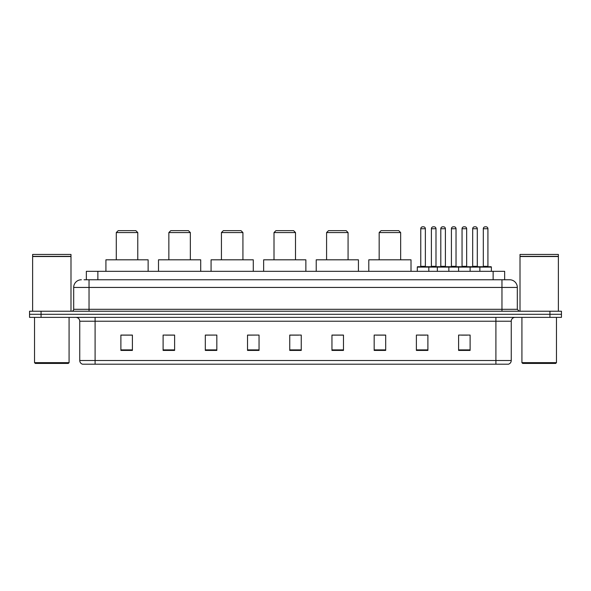 <?xml version="1.0" encoding="UTF-8"?>
<svg xmlns="http://www.w3.org/2000/svg" width="591" height="591" viewBox="0 0 591 591"><rect width="100%" height="100%" fill="white"/><g stroke="black" fill="none" stroke-linecap="round" stroke-linejoin="round"><path stroke-width="0.89" d="M84.048 279.765L89.034 279.765L84.048 279.765L86.352 279.765L86.352 271.321L504.648 271.321L504.648 279.765M81.359 279.765A7.676 7.676 0 0 0 73.683 287.44L73.683 309.315A1.921 1.921 0 0 1 71.762 311.235M517.317 287.44L89.034 287.44L89.034 279.765L509.641 279.765A7.676 7.676 0 0 1 517.317 287.44L517.317 309.315L519.238 311.235M41.06 311.235L29.55 311.235L29.55 314.301L41.06 314.301L29.55 314.301L29.55 317.374L41.06 317.374L41.06 314.301L549.94 314.301L41.06 314.301L41.06 311.235L549.94 311.235L549.94 314.301L561.45 314.301L549.94 314.301L549.94 317.374L41.06 317.374M561.45 311.235L561.45 314.301L561.45 311.235L549.94 311.235M509.523 279.765L506.952 279.765M508.297 364.196L82.703 364.196M82.511 364.196A3.834 3.834 0 0 1 79.748 360.51L95.099 360.51L95.099 364.196L495.901 364.196L495.901 360.51L511.252 360.51L511.252 321.216A3.834 3.834 0 0 1 515.093 317.374M79.748 360.51L79.748 321.216C79.519 318.881 78.241 317.603 75.907 317.374M470.111 350.419L470.111 335.067L458.601 335.067L458.601 350.419L470.111 350.419M427.899 350.419L427.899 335.067L416.389 335.067L416.389 350.419L427.899 350.419M385.687 350.419L385.687 335.067L374.169 335.067L374.169 350.419L385.687 350.419M343.474 350.419L343.474 335.067L331.957 335.067L331.957 350.419L343.474 350.419M132.399 350.419L132.399 335.067L120.889 335.067L120.889 350.419L132.399 350.419M174.611 350.419L174.611 335.067L163.101 335.067L163.101 350.419L174.611 350.419M216.831 350.419L216.831 335.067L205.313 335.067L205.313 350.419L216.831 350.419M259.043 350.419L259.043 335.067L247.526 335.067L247.526 350.419L259.043 350.419M301.255 350.419L301.255 335.067L289.745 335.067L289.745 350.419L301.255 350.419M561.45 317.374L561.45 314.301L561.45 317.374L549.94 317.374M495.901 364.196L508.186 364.196M376.09 335.141L385.687 335.141M420.186 335.141L425.941 335.141M461.482 335.141L467.237 335.141M259.043 335.067L247.526 335.141L259.043 335.067M216.831 335.067L205.313 335.141L216.831 335.067M165.79 335.141L174.611 335.141M289.745 335.141L298.573 335.141M132.399 335.141L120.889 335.141M343.474 335.141L331.957 335.141M68.312 363.428L35.305 363.428L34.537 362.66L69.081 362.66L68.312 363.428M34.537 317.374L34.537 362.66M69.081 317.374L69.081 362.66M32.623 256.546L70.994 256.546L32.623 256.546L32.623 311.235M70.994 256.546L70.994 311.235M70.802 256.354L32.815 256.354M70.994 256.162L70.994 254.44L32.623 254.44L32.623 256.162M116.279 232.566L137.769 232.566L135.856 230.645L118.2 230.645L116.279 232.566L116.279 259.811M137.769 232.566L137.769 259.811M148.134 271.321L148.134 259.811L105.922 259.811L105.922 271.321M168.856 232.566L190.346 232.566L188.426 230.645L170.777 230.645L168.856 232.566L168.856 259.811M190.346 232.566L190.346 259.811M200.711 271.321L200.711 259.811L158.499 259.811L158.499 271.321M221.433 232.566L242.923 232.566L241.002 230.645L223.354 230.645L221.433 232.566L221.433 259.811M242.923 232.566L242.923 259.811M253.288 271.321L253.288 259.811L211.068 259.811L211.068 271.321M274.01 232.566L295.5 232.566L293.579 230.645L275.931 230.645L274.01 232.566L274.01 259.811M295.5 232.566L295.5 259.811M305.865 271.321L305.865 259.811L263.645 259.811L263.645 271.321M326.587 232.566L348.077 232.566L346.156 230.645L328.507 230.645L326.587 232.566L326.587 259.811M348.077 232.566L348.077 259.811M358.434 271.321L358.434 259.811L316.222 259.811L316.222 271.321M379.163 232.566L400.654 232.566L398.733 230.645L381.077 230.645L379.163 232.566L379.163 259.811M400.654 232.566L400.654 259.811M411.011 271.321L411.011 259.811L368.799 259.811L368.799 271.321M555.695 363.428L522.688 363.428L521.919 362.66L556.463 362.66L555.695 363.428M521.919 317.374L521.919 362.66M556.463 317.374L556.463 362.66M520.006 256.546L558.377 256.546L520.006 256.546L520.006 311.235M558.377 256.546L558.377 311.235M558.185 256.354L520.198 256.354M558.377 256.162L558.377 254.44L520.006 254.44L520.006 256.162M479.862 271.321L479.862 267.102A0.384 0.384 0 0 1 480.247 266.718L490.988 266.718A0.384 0.384 0 0 1 491.372 267.102L417.305 267.102A0.384 0.384 0 0 1 417.689 266.718L428.438 266.718A0.384 0.384 0 0 1 428.822 267.102L428.822 271.321M425.365 266.334A0.384 0.384 0 0 0 425.749 266.718L420.378 266.718A0.384 0.384 0 0 0 420.762 266.334L425.365 266.334L425.365 228.724A1.921 1.921 0 0 0 423.444 226.804L422.683 226.804A1.921 1.921 0 0 0 420.762 228.724L420.762 266.334M417.305 267.102L417.305 271.321M437.34 271.321L437.34 267.102A0.384 0.384 0 0 1 437.724 266.718L448.466 266.718A0.384 0.384 0 0 1 448.85 267.102L448.85 271.321M445.4 266.334A0.384 0.384 0 0 0 445.784 266.718L440.413 266.718A0.384 0.384 0 0 0 440.797 266.334L445.4 266.334L445.4 228.724A1.921 1.921 0 0 0 443.479 226.804L442.711 226.804A1.921 1.921 0 0 0 440.797 228.724L440.797 266.334M458.601 271.321L458.601 267.102A0.384 0.384 0 0 1 458.985 266.718L469.727 266.718A0.384 0.384 0 0 1 470.111 267.102L470.111 271.321M466.661 266.334A0.384 0.384 0 0 0 467.045 266.718L461.674 266.718A0.384 0.384 0 0 0 462.051 266.334L466.661 266.334L466.661 228.724A1.921 1.921 0 0 0 464.74 226.804L463.972 226.804A1.921 1.921 0 0 0 462.051 228.724L462.051 266.334M487.922 266.334A0.384 0.384 0 0 0 488.306 266.718L482.928 266.718A0.384 0.384 0 0 0 483.312 266.334L487.922 266.334L487.922 228.724A1.921 1.921 0 0 0 486.001 226.804L485.233 226.804A1.921 1.921 0 0 0 483.312 228.724L483.312 266.334M491.372 267.102L491.372 271.321M428.32 266.718L439.069 266.718M431.393 228.724A1.921 1.921 0 0 1 433.314 226.804L434.075 226.804A1.921 1.921 0 0 1 435.995 228.724L431.393 228.724L431.393 266.334A0.384 0.384 0 0 1 431.009 266.718M435.995 228.724L435.995 266.334A0.384 0.384 0 0 0 436.38 266.718M459.096 266.718L448.355 266.718M451.421 228.724A1.921 1.921 0 0 1 453.341 226.804L454.11 226.804A1.921 1.921 0 0 1 456.03 228.724L451.421 228.724L451.421 266.334A0.384 0.384 0 0 1 451.044 266.718M456.03 228.724L456.03 266.334A0.384 0.384 0 0 0 456.415 266.718M480.357 266.718L469.616 266.718M472.682 228.724A1.921 1.921 0 0 1 474.603 226.804L475.371 226.804A1.921 1.921 0 0 1 477.292 228.724L472.682 228.724L472.682 266.334A0.384 0.384 0 0 1 472.298 266.718M477.292 228.724L477.292 266.334A0.384 0.384 0 0 0 477.676 266.718M97.87 279.765L97.87 271.321M493.13 279.765L493.13 271.321M89.034 311.235L89.034 287.44L73.683 287.44M73.683 309.315L517.317 309.315M501.966 279.765L501.966 311.235M495.901 317.374L495.901 321.216L79.748 321.216M511.252 321.216L495.901 321.216L495.901 360.51L95.099 360.51L95.099 317.374M301.255 349.887L289.745 349.887M259.043 349.887L247.526 349.887M216.831 349.887L205.313 349.887M174.611 349.887L163.101 349.887M132.399 349.887L120.889 349.887M343.474 349.887L331.957 349.887M385.687 349.887L374.169 349.887M427.899 349.887L416.389 349.887M470.111 349.887L458.601 349.887M425.365 228.724L420.762 228.724M445.4 228.724L440.797 228.724M466.661 228.724L462.051 228.724M487.922 228.724L483.312 228.724M431.393 266.334L435.995 266.334M451.421 266.334L456.03 266.334M472.682 266.334L477.292 266.334M508.489 364.196C510.225 363.576 511.149 362.349 511.252 360.51"/></g></svg>
